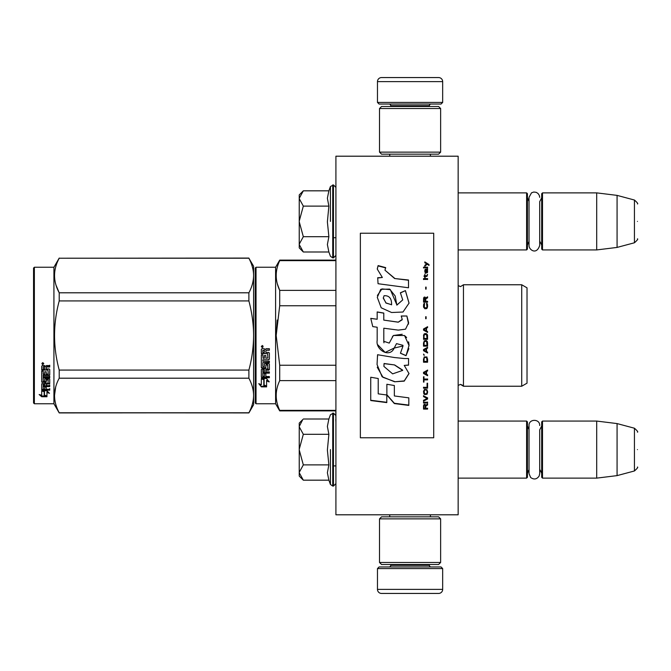 <?xml version="1.0" encoding="UTF-8"?>
<svg xmlns="http://www.w3.org/2000/svg" width="671" height="671" viewBox="0 0 671 671"><rect width="100%" height="100%" fill="white"/><g stroke="black" fill="none" stroke-linecap="round" stroke-linejoin="round"><path stroke-width="1.01" d="M458.15 514.8L458.15 156.2L335.911 156.2L335.911 514.8L458.15 514.8M410.073 514.8L431.352 514.8M335.911 412.439L335.785 410.887L279.715 410.887L335.911 410.887M335.911 419.543L335.785 412.439M335.911 422.235L335.785 419.543M335.911 444.277L335.911 423.946M458.15 249.931L526.609 249.931L526.609 192.879L458.15 192.879M526.609 249.931L527.431 249.109L527.431 193.693L526.609 192.879M542.503 249.931L541.69 249.109L541.69 193.693L542.503 192.879L542.503 249.931L596.704 249.931L596.704 192.879L542.503 192.879M617.077 195.378L634.43 200.033L634.43 242.776L617.077 247.423L617.077 195.378L596.704 192.879M637.45 221.405C637.45 243.892 637.45 243.892 637.45 221.405C637.45 198.91 637.45 198.91 637.45 221.405M458.15 478.121L526.609 478.121L526.609 421.069L458.15 421.069M526.609 478.121L527.431 477.307L527.431 421.891L526.609 421.069M542.503 478.121L541.69 477.307L541.69 421.891L542.503 421.069L542.503 478.121L596.704 478.121L596.704 421.069L542.503 421.069M617.077 423.577L634.43 428.224L634.43 470.967L617.077 475.622L617.077 423.577L596.704 421.069M637.45 449.595C637.45 472.09 637.45 472.09 637.45 449.595C637.45 427.108 637.45 427.108 637.45 449.595M541.69 425.959L539.694 429.901L539.694 473.659L539.694 469.289L541.69 473.231M539.694 473.659L539.14 476.024C536.825 479.346 534.007 479.849 530.686 477.534L529.016 473.659L529.016 425.531C528.689 418.645 540.021 418.645 539.694 425.531M541.69 197.769L539.694 201.711L539.694 245.469L539.694 241.099L541.69 245.041M539.694 245.469C536.49 255.492 528.815 249.662 529.016 245.469L529.016 197.341L531.507 192.829L533.78 192.032L536.179 192.325L538.016 193.458L539.35 195.471L539.694 197.341M299.232 194.917L303.326 190.824L299.232 198.306L299.232 194.917M302.747 251.407L299.232 247.893L299.232 244.504L303.326 251.986L328.874 251.986L327.381 244.563L328.874 236.695L327.381 221.858L328.874 206.114L327.381 198.239L328.874 190.824L303.326 190.824M330.434 221.405L330.434 186.538L330.434 221.405M299.232 244.504L299.232 198.306M299.232 198.624L303.326 206.114L299.232 221.078M328.874 206.114L303.326 206.114M299.232 221.724L303.326 236.695L299.232 244.177M328.874 236.695L303.326 236.695M303.326 251.986L302.722 251.382M302.747 479.597L299.232 476.083L299.232 423.107L302.747 419.601M302.73 419.618L299.232 426.496M299.232 472.694L303.326 480.176L328.874 480.176L327.381 472.761L328.874 464.886L327.381 450.048L328.874 434.305L327.381 426.437L328.874 419.014L303.326 419.014M330.434 449.595L330.434 484.462L330.434 449.595M299.232 426.823L303.326 434.305L299.232 449.276M328.874 434.305L303.326 434.305M299.232 449.922L303.326 464.886L299.232 472.376M328.874 464.886L303.326 464.886M303.326 480.176L302.722 479.572M442.667 102.42L377.471 102.42L379.098 104.047L441.04 104.047L442.667 102.42L442.667 81.636A4.076 4.076 -137.2 0 0 438.591 77.559L424.332 77.559M389.734 156.2L389.734 154.171M430.405 156.2L430.405 154.171M429.423 106.488L429.423 105.674L390.715 105.674L390.715 106.488M389.088 104.047A1.627 1.627 137.8 0 1 390.715 105.674M431.059 104.047A1.627 1.627 -137.8 0 0 429.423 105.674M377.471 102.42L377.471 81.636L442.667 81.636M395.806 77.559L381.547 77.559A4.076 4.076 137.2 0 0 377.471 81.636M381.547 77.559L438.591 77.559M377.471 568.58L442.667 568.58L441.04 566.953L379.098 566.953L377.471 568.58L377.471 589.364A4.076 4.076 42.8 0 0 381.547 593.441L395.806 593.441M430.405 514.8L430.405 516.829M389.734 514.8L389.734 516.829M390.715 564.512L390.715 565.326L429.423 565.326L429.423 564.512M431.059 566.953A1.627 1.627 -42.2 0 1 429.423 565.326M389.088 566.953A1.627 1.627 42.2 0 0 390.715 565.326M442.667 568.58L442.667 589.364L377.471 589.364M424.332 593.441L438.591 593.441A4.076 4.076 -42.8 0 0 442.667 589.364M438.591 593.441L381.547 593.441M440.629 562.474L438.591 564.512L381.547 564.512L379.509 562.474L440.629 562.474L440.629 518.868L379.509 518.868L381.547 516.829L438.591 516.829L440.629 518.868M379.509 518.868L379.509 562.474M379.509 108.526L381.547 106.488L438.591 106.488L440.629 108.526L379.509 108.526L379.509 152.132L440.629 152.132L438.591 154.171L381.547 154.171L379.509 152.132M440.629 152.132L440.629 108.526M255.223 402.935L256.037 403.757L255.223 402.935L255.223 341.875M255.223 341.975L255.223 396.62L255.223 341.975M255.223 329.05L255.223 274.38L255.223 329.05M253.596 404.772L248.891 412.925L253.596 404.772L253.596 395.496C253.579 389.952 252.011 384.189 248.891 378.201L248.891 370.073C251.944 358.658 253.512 347.133 253.596 335.5C253.579 324.412 252.011 312.887 248.891 300.927L248.891 292.799C251.944 287.087 253.512 281.325 253.596 275.504C253.579 269.968 252.011 264.206 248.891 258.218L253.596 266.228L253.596 395.496C253.512 401.308 251.944 407.071 248.891 412.782L59.216 412.925L53.923 403.757L34.364 403.757L33.55 402.935L34.364 403.757L53.923 403.757L53.923 267.243L34.364 267.243L34.364 403.757M527.02 340.541L527.02 332.959M255.223 268.065L255.223 335.5L255.223 268.065L256.037 267.243L275.596 267.243L279.715 260.113L335.911 260.113M335.911 260.642L279.715 260.642L279.715 260.113M255.223 335.5L255.223 402.935L255.223 335.5M255.223 332.053L255.223 274.38L255.223 332.053M275.596 267.243L275.596 403.757L256.037 403.757L256.037 267.243M264.106 379.719L261.338 378.469L266.513 378.469L269.113 381.942L266.597 380.834L266.597 386.647L264.106 385.632L264.106 379.19L262.487 378.469M266.597 386.035L264.106 385.037M266.597 380.298L266.597 380.834L266.597 380.298L269.113 381.38M261.38 386.873L266.597 386.873L263.82 385.75L263.82 379.845L261.338 378.729L261.338 384.726L258.771 383.644L261.38 386.873L259.467 383.946M265.07 386.261L261.38 386.261M265.859 350.883L265.859 352.409L268.736 352.409L269.365 353.047L269.365 359.17L268.736 359.765L262.847 359.765L262.847 361.191L269.365 361.191L269.365 362.592L262.847 362.592L262.847 366.551L264.349 366.551L264.349 364.051L264.986 363.472L268.736 363.472L269.365 364.051L269.365 369.629L268.736 370.174L265.859 370.174L265.859 371.877L269.365 371.877L269.365 373.143L262.847 373.143L262.847 376.322L264.349 376.523L264.349 373.655L265.859 373.655L265.859 376.523L269.365 376.523L269.365 377.731L261.967 377.731L261.338 377.228L261.338 369.629L261.967 369.075L267.855 368.865L267.612 364.881L265.859 365.099L265.859 367.582L265.23 368.136L261.967 368.136L261.338 367.582L261.338 354.842L262.847 354.842L263.091 358.255L264.349 358.255L264.349 355.571L265.859 355.571L265.859 358.255L267.855 358.02L267.612 353.634L261.338 353.634L261.338 349.339L261.967 348.685L264.231 348.685L265.171 349.65L266.102 348.685L269.365 348.685L269.365 350.237L266.496 350.237L265.859 350.883L266.496 350.061L269.365 350.061M268.736 359.765L262.847 359.765M269.365 362.265L262.847 362.592M269.365 369.218L265.859 370.174M269.365 372.699L262.847 372.699L262.847 373.143M261.967 377.731L261.338 376.725M267.855 365.099L267.612 364.529L266.102 364.529L265.859 365.099M265.859 367.196L265.23 367.742L261.967 367.742L261.338 367.196M267.855 353.659L261.338 353.416M262.847 370.384L262.847 371.667L264.349 371.877L264.349 370.174L262.847 369.964L262.847 371.239M264.349 370.174L262.847 369.964M262.847 350.488L262.847 352.409L264.349 352.409L264.349 350.237L262.847 350.488M264.349 350.237L262.847 350.312M269.365 377.228L261.967 377.228M269.365 358.884L268.736 359.48M262.353 347.628L261.338 346.555L262.353 345.473L262.353 347.628L261.338 346.488M277.165 320.059L276.184 335.5L279.681 305.926M335.911 410.358L279.715 410.358L279.715 410.887L275.596 403.757L279.715 410.887M335.911 365.234L279.715 365.234L279.715 380.625L335.911 380.625M279.715 410.358C275.043 400.444 275.043 390.539 279.715 380.625M279.715 365.234L276.184 335.5M335.911 305.766L279.715 305.766L279.715 290.375C275.043 280.461 275.043 270.556 279.715 260.642M277.366 283.984L279.715 290.375L335.911 290.375M460.524 384.399C462.847 385.305 463.829 385.909 463.451 386.236L521.719 386.236L521.719 284.764L463.451 284.764L463.451 386.236L460.524 384.399L458.15 385.414L458.218 285.645L460.524 286.601L458.15 285.586M527.02 330.459L527.02 383.175L521.719 386.236L463.451 386.236M527.02 335.5L527.02 287.825L521.719 284.764M263.066 346.06L262.436 346.479L263.066 346.991L261.631 346.991L261.631 346.177L262.478 346.06M262.168 346.781L261.925 346.362L262.168 346.781M248.891 412.925L59.216 412.782C53.001 401.258 53.001 389.725 59.216 378.201L59.216 370.073C53.001 347.024 53.001 323.976 59.216 300.927L248.891 300.927M34.364 267.243L33.55 268.065L33.55 402.935M56.096 285.36L59.132 292.631M55.668 387.108L54.51 395.496M248.891 370.073L59.216 370.073M248.891 292.799L59.216 292.799L59.216 300.927M248.891 258.218L59.216 258.218C53.001 269.75 53.001 281.275 59.216 292.799M248.891 258.075L59.216 258.218M59.216 258.075L53.923 267.243M248.891 378.201L59.216 378.201M248.891 412.782L59.216 412.782M43.665 390.732L44.471 391L44.471 395.915L46.953 396.603L46.953 396.024L44.185 395.269L44.185 391.763L44.185 395.991L46.953 396.754L41.745 396.754L41.745 396.024L44.294 396.024M44.471 395.194L46.953 395.873M44.471 391.671L41.703 390.732L46.878 390.732L49.478 393.298L46.953 392.493L46.953 391.814L48.413 392.283M46.953 392.493L46.953 396.603M41.703 366.165L41.703 370.048L47.977 370.048L41.703 369.637L41.703 366.165L42.332 365.569L44.596 365.569L45.527 366.45L46.467 365.569L49.729 365.569L49.729 366.987L46.853 366.987L46.224 367.574L46.853 366.609L49.729 366.609L49.729 365.209M46.224 367.574L46.224 368.949L49.1 368.949L49.729 369.52L49.729 374.46L49.1 375.45L49.729 374.93L49.729 369.52M49.1 375.45L43.204 375.45L43.204 376.683L49.729 376.683L49.729 377.882L43.204 377.882L43.204 377.379L49.729 377.379L49.729 376.188M43.204 377.882L43.204 381.22L44.714 381.22L44.714 379.123L44.714 380.675M44.714 379.123L45.351 378.629L49.1 378.629L49.729 379.123L49.729 383.183L46.224 383.627L46.224 384.206L46.224 383.627M49.729 379.123L49.729 383.762L46.224 384.206L46.224 385.59L49.729 385.59L49.729 386.597L43.204 386.597L43.204 385.993L43.204 389.088L44.714 389.247L44.714 386.999L44.714 388.601M49.729 384.986L49.729 385.993L43.204 385.993M44.714 386.597L46.224 386.597M44.714 386.999L46.224 386.999L46.224 388.601M46.224 386.999L46.224 389.247L49.729 389.247L49.729 390.17L42.332 390.17L42.332 389.515L49.729 389.515L49.729 388.601M42.332 390.17L41.703 389.784L41.703 383.762L41.703 389.138L42.332 389.515M48.22 379.484L48.22 380.012L47.977 379.3L46.467 379.3L46.224 380.012L46.224 379.484M42.332 382.537L41.703 381.522L41.703 371.13L41.703 382.076L45.594 382.537L46.224 382.076L46.224 380.012L48.22 380.012L47.977 383.317L41.703 383.762M41.703 371.13L43.204 371.13L43.204 373.47M43.204 371.13L43.204 373.932L44.714 374.133L44.714 371.768L44.714 373.672M44.714 371.768L46.224 371.768L46.224 373.672M46.224 371.768L46.224 374.133L48.22 373.932L47.977 370.048M43.204 384.382L43.204 385.422L44.714 385.59L44.714 383.627L44.714 384.206L43.204 384.382L43.204 383.795L43.204 384.827M44.714 366.987L43.204 366.836L43.204 368.949L44.714 368.949L44.714 366.609L43.204 366.836M43.204 383.795L44.714 383.627M42.332 381.975L46.224 381.522M49.1 374.98L43.204 374.98L43.204 376.188M42.718 364.596L42.718 362.608L43.741 363.607L42.718 364.596L43.38 364.017M43.724 363.439L43.43 363.976M41.745 396.754L39.136 394.531L41.703 395.286L41.703 390.925L44.185 391.763M41.703 390.925L41.703 394.573M40.369 394.9L41.745 396.024M42.239 363.137L42.525 363.816L42.239 363.137M43.43 363.816L41.996 364.017L41.996 363.263L43.43 363.154L42.801 363.539L43.43 363.816M360.361 437.777L433.709 437.777L433.709 233.223L360.361 233.223L360.361 437.777M394.632 278.272L384.961 270.178L385.682 267.612L378.108 265.59L377.287 269.13L382.361 277.484L377.698 277.727A184.139 3.028 87 0 1 378.05 283.716A9730.565 2600.653 8.2 0 1 408.505 287.775L408.505 280.008L394.632 278.532L384.961 270.178M405.418 290.61L400.386 292.774L402.734 299.912L396.838 305.146L395.194 296.012L389.666 289.109L380.742 289.31L377.287 297.328L381.203 307.788L391.579 312.51L402.986 312.023L409.05 303.116L405.418 290.61L400.386 292.967M383.804 340.415L383.804 328.211L398.289 330.115L405.536 329.176L408.639 322.759L406.878 315.991L401.216 315.991L402.223 319.413L398.264 322.139L383.787 320.109L383.787 313.063L377.177 311.931L377.177 319.253L370.769 318.373L372.766 326.609L377.177 327.222L377.177 340.415C375.425 349.708 389.734 358.465 394.204 348.064L403.003 345.984L400.444 353.248L406.03 355.697L409.033 345.49L404.512 335.5L393.374 335.5L389.23 343.099L383.745 341.279L383.804 340.415L383.745 341.279M404.227 358.524L394.288 357.509A6735.691 740.44 -170.4 0 1 377.563 354.724L377.052 364.529L382.093 376.733L394.632 381.782L404.227 381.128L409.008 373.562L404.227 365.401L408.555 365.158L408.555 358.524L404.227 358.524M386.873 384.265L386.873 395.009L394.347 403.565L408.824 405.41L408.824 397.853L394.355 395.957L394.355 385.523L386.873 384.265L386.873 394.741L394.347 403.263L408.824 405.099L408.824 397.853M370.736 400.537L386.798 402.6L386.798 395.001L378.218 393.843L378.218 378.511L370.736 377.245L370.736 400.537M427.595 409.1L427.595 408.312L425.775 408.312L425.775 406.072L427.595 405.016L427.595 404.093L425.599 405.284L425.079 404.353L424.215 404.353L423.602 405.284L423.518 409.1L427.595 409.1M423.518 403.028L427.595 403.028L427.595 402.231L423.518 402.231L423.518 403.028M423.518 401.157L427.595 399.019L427.595 397.945L423.518 395.789L423.518 396.595L427.075 398.482L423.518 400.361L423.518 401.157M423.518 391.445L424.122 394.296L426.982 394.296L427.595 392.535L426.982 389.675L424.475 389.398L423.518 391.445M423.518 387.343L423.518 388.165L427.595 388.165L427.595 383.216L427.075 383.216L427.075 387.343L423.518 387.343M427.595 370.962L427.595 370.115L423.518 372.363L423.518 373.479L427.595 375.718L427.595 374.879L426.555 374.317L426.555 371.524L427.595 370.962M426.982 356.972L424.122 356.972L423.518 362.223L427.595 362.223L426.982 356.972M424.122 355.412L423.518 354.129L424.122 355.412M423.518 350.715L427.595 352.996L427.595 352.141L426.555 351.57L426.555 348.719L427.595 348.148L427.595 347.293L423.518 349.574L423.518 350.715M427.335 341.438L426.202 340.432L424.122 340.86L423.518 346.152L427.595 346.152L427.335 341.438M427.335 334.569L426.202 333.571L424.122 333.999L423.518 339.291L427.595 339.291L427.502 335.139L426.202 333.571L424.475 333.713L423.778 334.569L423.518 339.283L427.595 339.283L427.335 334.569M426.119 318.717L426.119 316.729L425.682 316.729L425.682 318.717L426.119 318.717M423.518 279.421L427.595 279.421L427.595 278.599L423.518 278.599L423.518 279.421M427.502 270.371L427.595 268.903L425.255 269.306L425.162 273.055L425.515 269.843L426.202 272.921L427.419 272.652L427.159 269.843M423.955 376.834L423.518 376.834L423.518 382.109L423.955 382.109L423.955 379.895L427.595 379.895L427.595 379.056L423.955 379.056L423.955 376.834M427.595 326.71L423.518 328.991L423.518 330.14L427.595 332.422L427.595 331.566L426.555 330.996L426.555 328.136L427.595 327.565L427.595 326.71M426.899 276.427L427.595 274.54L426.722 275.756L425.162 275.756L424.818 274.271L424.818 275.756L424.122 275.756L424.818 277.517L425.162 276.427L426.899 276.427M426.982 303.418L426.555 303.275L426.982 307.083L426.202 307.93L424.298 307.503L424.558 303.275L423.778 303.98L423.602 307.226L424.902 308.777L426.639 308.635L427.335 307.788L427.502 304.542L426.982 303.418L426.555 304.189M427.595 301.304L425.775 301.304L425.775 298.922L427.595 297.798L427.595 296.817L425.599 298.075L425.079 297.102L424.215 297.102L423.602 298.075L423.518 302.151L427.595 302.151L427.595 301.304M426.119 289.025L426.119 287.096L425.682 287.096L425.682 289.025L426.119 289.025M427.595 267.838L427.595 267.175L423.518 267.175L423.518 267.838L427.595 267.838M424.818 266.119L427.242 264.265L428.979 265.322L428.979 264.533A572.153 186.043 -143.2 0 0 424.818 261.9L424.818 262.688L426.639 263.871L424.818 265.322L424.818 266.119M408.505 287.775L408.505 280.252L394.632 278.532M382.361 277.484L377.698 277.987M378.108 265.59L377.295 268.803M385.682 267.914L378.108 265.901M402.734 299.912L396.855 305.037M396.855 304.894L390.354 289.662L381.933 288.916L377.387 295.5M409.05 303.258L405.418 290.811M406.03 355.697L408.849 348.643M409.025 344.969L408.58 341.841M406.634 337.664L405.318 336.163M402.231 334.259L393.391 335.517L392.25 337.01M383.963 342.831L383.728 341.254M400.444 353.164L406.03 355.605M394.204 348.064L396.36 343.921M396.511 343.627L402.977 345.322M377.882 344.894L385.188 352.451L394.204 348.006M377.177 319.253L370.769 318.448M383.787 313.164L377.177 312.032M383.787 320.109L398.264 322.197L402.214 319.757M406.878 315.991L401.258 316.083M408.547 324.085L406.878 316.083M404.227 365.401L408.555 365.024L408.555 358.524M394.632 381.782L404.261 380.91L409.008 373.395M377.563 354.724L377.58 356.561M377.228 367.213L382.982 377.32L394.632 381.573M394.355 395.689L394.355 385.523M370.736 377.245L370.736 400.251L386.798 402.298L386.798 395.001M378.218 393.583L378.218 378.511M423.518 405.947L423.518 408.933L427.595 408.933L427.595 408.153M425.775 406.072L427.595 404.865L427.595 403.934M423.518 402.08L423.518 402.877L427.595 402.877L427.595 402.08M423.518 400.218L423.518 401.015L427.595 398.876L427.595 397.802M427.075 398.482L423.518 396.46L423.518 395.655M423.518 391.319L423.778 393.625L424.902 394.573L426.982 394.171L427.595 391.319M423.518 387.226L423.518 388.048L427.595 388.048L427.595 383.216M427.075 383.216L427.075 387.226M426.555 371.524L427.595 370.878L427.595 370.04M423.518 372.279L423.518 373.395L427.595 375.626L427.595 374.795M423.518 358.817L423.518 362.164L427.595 362.164L427.595 358.817M423.518 354.087L424.122 355.37L424.122 354.657M423.518 349.541L423.518 350.681L427.595 352.954L427.595 352.099M426.555 348.719L427.595 348.123L427.595 347.268M423.518 342.722L423.518 346.127L427.595 346.127L427.595 342.722M427.595 335.861L427.502 335.139M423.602 335.139L423.518 335.861M426.119 318.759L426.119 316.771L425.682 316.771L425.682 318.759M427.595 279.539L427.595 278.725L423.518 278.725L423.518 279.539M427.595 271.99L427.502 270.522M425.775 269.985L425.775 271.453M425.162 271.579L425.255 272.116M425.515 273.332L425.339 272.527M424.902 269.977L424.818 271.721M425.079 269.574L424.902 270.119M426.899 269.172L425.515 269.323M427.335 269.037L426.899 269.323M427.595 269.717L427.335 269.188M423.955 378.964L423.955 376.741M423.955 379.895L427.595 379.794L427.595 378.964M423.518 376.834L423.518 382.009L423.955 382.009M427.595 327.582L427.595 326.727L423.518 329.008L423.518 330.149M426.555 330.996L427.595 331.575L427.595 332.43M425.162 277.643L425.162 276.561M424.818 276.561L424.818 277.643M424.818 275.756L424.122 275.89L424.122 276.561M425.162 275.756L426.722 275.756M427.159 275.211L426.982 275.747M427.242 274.54L427.159 275.345M427.335 303.98L426.982 303.485M427.502 304.542L427.335 304.047M427.595 306.58L427.502 304.609M423.602 304.542L423.518 306.58M423.778 303.98L423.602 304.609M424.122 303.418L423.778 304.047M424.558 304.189L424.558 303.342L424.122 303.485M424.038 306.521L424.122 307.083M426.202 307.93L424.902 307.989M426.982 307.083L426.815 307.57M427.075 306.521L426.982 307.142M425.775 301.304L427.595 301.38L427.595 302.218M423.602 298.075L423.518 302.151M423.862 297.521L423.602 298.159M424.215 297.102L423.862 297.605M425.599 298.075L425.422 297.605M427.595 297.882L427.595 296.901L425.599 298.159M426.119 289.134L426.119 287.205L425.682 287.205L425.682 289.134M427.595 267.989L427.595 267.326L423.518 267.326L423.518 267.989M426.639 263.871L424.818 265.481L424.818 266.27M428.979 265.481L428.979 264.684A572.606 186.328 -143.3 0 0 424.818 262.067L424.818 262.847M391.587 304.693L385.968 303.049L383.284 297.773M384.03 363.967L384.08 363.506L394.632 364.949L402.659 370.124M383.913 366.19L383.988 364.378M423.955 405.653L424.475 404.865L425.162 405.259L425.255 408.312L423.955 408.312L423.955 405.653M424.038 391.445L424.558 390.094L426.202 389.96L426.982 390.782L427.075 392.535L426.555 393.76L424.558 393.76L424.122 390.782M423.862 372.841L426.202 371.583L426.202 374.183L423.862 372.841M424.038 358.817L424.558 357.492L426.555 357.492L427.075 361.375L424.038 361.375L424.122 358.205M423.862 350.111L426.202 348.828L426.202 351.428L423.862 350.111M424.038 342.722L424.558 341.422L426.555 341.422L427.075 345.288L424.038 345.288L424.122 342.135M424.038 335.861L424.558 334.569L426.555 334.569L427.075 338.436L424.038 338.436L424.038 335.861M427.242 271.99L426.899 272.661L426.295 272.258L426.119 269.843L427.075 270.371L427.242 271.99M426.202 330.862L423.862 329.578L426.202 328.278L426.202 330.862L423.862 329.562M425.255 301.38L423.955 301.38L424.475 297.798L425.255 298.637L425.255 301.38M391.604 304.743L386.043 302.957L383.275 298.167L384.064 295.726C389.205 295.408 391.713 298.402 391.579 304.709L391.579 304.844M394.632 365.074L402.675 370.4L392.644 373.864L383.913 366.425L384.08 363.632L394.632 364.949M423.955 405.812L424.038 405.259M424.122 390.899L424.298 390.371M424.902 390.086L426.202 389.96M426.982 390.899L427.075 391.445M423.862 372.925L426.202 371.659M424.122 358.255L424.298 357.777M424.902 357.4L426.202 357.349M426.982 358.255L427.075 358.817M423.862 350.145L426.202 348.861M424.122 342.151L424.558 341.422M424.558 341.438L426.555 341.422M426.555 341.438L426.982 342.135M426.982 342.151L427.075 342.722M426.982 335.282L427.075 335.861L426.982 335.282M427.242 271.847L427.075 272.527M426.202 271.847L426.119 271.31M425.255 301.304L423.955 301.304M328.874 190.824L330.434 186.538L333.462 184.936L333.462 257.874L335.911 255.425M332.732 184.936L332.732 257.874L333.462 257.874M328.874 419.014L330.434 414.737L333.462 413.126L333.462 486.064L335.911 483.623M332.732 413.126L332.732 486.064L333.462 486.064M333.462 237.702L335.911 237.702M529.016 201.375L527.431 197.769M529.016 241.426L527.431 245.041M617.077 247.423L596.704 249.931M634.43 242.776C637.274 240.252 638.28 238.935 637.45 238.842M634.43 200.033C637.274 202.558 638.28 203.867 637.45 203.967M333.462 465.9L335.911 465.9M529.016 429.574L527.431 425.959M529.016 469.625L527.431 473.231M617.077 475.622L596.704 478.121M634.43 470.967C637.274 468.442 638.28 467.133 637.45 467.033M634.43 428.224C637.274 430.748 638.28 432.065 637.45 432.158M333.462 184.936L335.911 187.377M328.874 251.986L330.434 256.263L332.732 257.874M333.462 413.126L335.911 415.575M328.874 480.176L330.434 484.462L332.732 486.064M256.037 403.757L275.596 403.757M527.02 383.175L521.719 386.236M463.451 284.764L460.524 286.601"/></g></svg>
